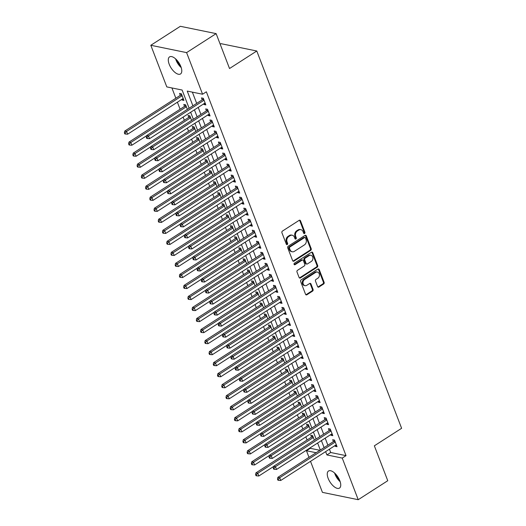 <?xml version="1.0" encoding="UTF-8"?>
<svg xmlns="http://www.w3.org/2000/svg" width="526" height="526" viewBox="0 0 526 526"><rect width="100%" height="100%" fill="white"/><g stroke="black" fill="none" stroke-linecap="round" stroke-linejoin="round"><path stroke-width="0.79" d="M304.567 233.491A0.874 0.704 101.6 0 0 304.929 232.314L300.51 220.815A1.243 1.006 101.6 0 0 299.169 220.335L282.442 231.085A1.243 1.006 101.6 0 0 281.929 232.762L286.348 244.261A0.874 0.704 101.6 0 0 287.643 243.426L287.078 241.934A3.984 3.222 101.6 0 1 288.721 236.562L290.109 235.668A3.984 3.222 101.6 0 1 292.239 235.227A3.984 3.222 101.6 0 1 294.415 237.219L294.987 238.705A0.874 0.704 101.6 0 0 296.283 237.87L295.717 236.384A3.984 3.222 101.6 0 1 297.361 231.006L298.755 230.112A3.984 3.222 101.6 0 1 300.879 229.671A3.984 3.222 101.6 0 1 303.055 231.664L303.627 233.15A0.874 0.704 101.6 0 0 304.567 233.491M303.765 233.386A0.874 0.704 101.6 0 0 304.192 232.17L299.781 220.67A1.243 1.006 101.6 0 0 299.452 220.21M286.479 244.491A0.874 0.704 101.6 0 0 286.913 243.275L286.341 241.789L287.078 241.934M295.119 238.935A0.874 0.704 101.6 0 0 295.553 237.719L294.987 236.233L295.717 236.384M328.158 478.358A10.145 4.681 57.3 0 1 328.52 471.02A10.145 4.681 57.3 0 1 339.842 480.751A10.145 4.681 57.3 0 1 339.487 488.089A10.145 4.681 57.3 0 1 328.158 478.358M169.194 64.231A10.145 4.681 57.3 0 1 169.55 56.893A10.145 4.681 57.3 0 1 180.878 66.624A10.145 4.681 57.3 0 1 180.523 73.962A10.145 4.681 57.3 0 1 169.194 64.231M317.579 286.552A1.243 1.006 101.6 0 0 318.927 287.038L323.615 284.02A1.243 1.006 101.6 0 0 324.128 282.344L319.229 269.575A1.243 1.006 101.6 0 0 317.882 269.088L301.161 279.839A1.243 1.006 101.6 0 0 300.648 281.515L305.547 294.284A1.243 1.006 101.6 0 0 306.895 294.77L312.562 291.128A1.243 1.006 101.6 0 0 313.075 289.451L310.978 283.981A1.243 1.006 101.6 0 0 309.63 283.501L306.822 285.302A3.327 2.696 101.6 0 1 305.041 285.671A3.327 2.696 101.6 0 1 302.996 282.968A3.327 2.696 101.6 0 1 304.6 279.516L315.607 272.442A3.327 2.696 101.6 0 1 317.388 272.074A3.327 2.696 101.6 0 1 319.433 274.776A3.327 2.696 101.6 0 1 317.829 278.228L315.995 279.411A1.243 1.006 101.6 0 0 315.482 281.088L317.579 286.552M329.421 449.184L330.696 452.505L346.029 455.647L206.363 91.8L202.576 94.233L187.243 91.09L192.897 105.831M346.029 455.647L342.242 458.08L358.219 499.7L322.438 492.369L310.524 461.335M189.123 108.257L182.127 90.045L166.795 86.902L150.817 45.282L180.346 26.3L216.133 33.631L229.527 68.525L256.787 51.002L401.614 428.295L374.354 445.818L387.754 480.718L358.219 499.7M216.133 33.631L186.599 52.613L202.576 94.233M310.695 250.363A1.243 1.006 101.6 0 0 311.208 248.686L306.31 235.918A1.243 1.006 101.6 0 0 304.962 235.431L288.241 246.181A1.243 1.006 101.6 0 0 287.729 247.858L292.627 260.626A1.243 1.006 101.6 0 0 293.975 261.113L310.695 250.363L309.965 250.212A1.243 1.006 101.6 0 0 310.478 248.535L305.58 235.766A1.243 1.006 101.6 0 0 305.244 235.306M312.766 252.743L317.671 265.512A1.243 1.006 101.6 0 1 317.158 267.195L300.431 277.945A1.243 1.006 101.6 0 1 299.09 277.458L296.993 271.995A1.243 1.006 101.6 0 1 297.506 270.311L304.284 265.952A1.243 1.006 101.6 0 0 304.797 264.276L303.41 260.646A1.243 1.006 101.6 0 0 302.062 260.166L295.001 264.703A0.874 0.704 101.6 0 1 294.422 263.184L311.425 252.256A1.243 1.006 101.6 0 1 312.766 252.743L312.036 252.592L316.941 265.367L317.671 265.512M256.787 51.002L221.005 43.671L220.19 44.197M330.722 434.607L330.985 435.291L332.813 435.666L330.269 429.052L328.448 428.677L329.184 430.61M322.254 412.555L322.523 413.245L324.345 413.614L321.807 406.999L319.979 406.624L320.722 408.557M313.792 390.502L314.055 391.193L315.883 391.568L313.345 384.947L311.517 384.578L312.26 386.505M305.33 368.45L305.593 369.14L307.414 369.515L304.876 362.901L303.048 362.526L303.791 364.452M296.861 346.397L297.124 347.088L298.952 347.462L296.414 340.848L294.586 340.473L295.329 342.4M288.399 324.351L288.662 325.035L290.49 325.41L287.946 318.795L286.124 318.421L286.861 320.354M279.931 302.299L280.2 302.989L282.021 303.357L279.484 296.743L277.656 296.368L278.399 298.301M271.469 280.246L271.732 280.937L273.559 281.311L271.022 274.69L269.194 274.322L269.937 276.249M263.007 258.194L263.27 258.884L265.091 259.259L262.553 252.644L260.725 252.27L261.468 254.196M254.538 236.141L254.801 236.831L256.629 237.206L254.091 230.592L252.263 230.217L253.006 232.144M246.076 214.095L246.339 214.779L248.167 215.154L245.622 208.539L243.801 208.165L244.537 210.098M237.607 192.043L237.87 192.733L239.698 193.101L237.16 186.487L235.332 186.112L236.075 188.045M229.145 169.99L229.408 170.68L231.236 171.055L228.698 164.434L226.87 164.066L227.613 165.992M220.683 147.938L220.946 148.628L222.768 149.003L220.23 142.388L218.402 142.013L219.145 143.94M212.215 125.885L212.478 126.575L214.306 126.95L211.768 120.336L209.94 119.961L210.683 121.887M203.753 103.839L204.016 104.523L205.844 104.898L203.299 98.283L201.478 97.908L202.214 99.841M192.365 92.142L196.685 103.392M198.217 107.389L200.919 114.418M202.451 118.416L205.147 125.444M206.685 129.442L209.381 136.471M210.919 140.468L213.615 147.497M215.147 151.495L217.849 158.523M219.381 162.521L222.077 169.55M223.616 173.547L226.311 180.576M227.843 184.573L230.546 191.602M232.078 195.6L234.774 202.628M236.312 206.626L239.008 213.648M240.54 217.646L243.242 224.674M244.774 228.672L247.47 235.701M249.008 239.698L251.704 246.727M253.243 250.724L255.938 257.753M257.47 261.751L260.173 268.779M261.705 272.777L264.4 279.806M265.939 283.803L268.635 290.832M270.167 294.83L272.869 301.858M274.401 305.856L277.097 312.885M278.635 316.882L281.331 323.904M282.863 327.902L285.565 334.93M287.097 338.928L289.793 345.957M291.332 349.954L294.027 356.983M295.566 360.981L298.262 368.009M299.794 372.007L302.496 379.036M304.028 383.033L306.724 390.062M308.262 394.059L310.958 401.088M312.49 405.086L315.192 412.114M316.724 416.112L319.42 423.141M320.959 427.138L323.654 434.16M325.186 438.158L327.889 445.187M207.98 114.865L208.25 115.549L210.071 115.924L207.533 109.309L205.705 108.935L206.448 110.868M216.449 136.911L216.712 137.602L218.54 137.976L215.995 131.362L214.174 130.987L214.91 132.914M224.911 158.964L225.174 159.654L227.002 160.029L224.464 153.414L222.636 153.04L223.379 154.966M233.38 181.016L233.643 181.707L235.464 182.081L232.926 175.46L231.105 175.092L231.841 177.019M241.842 203.069L242.105 203.753L243.932 204.127L241.395 197.513L239.567 197.138L240.31 199.071M250.304 225.121L250.573 225.805L252.395 226.18L249.857 219.566L248.029 219.191L248.772 221.124M258.772 247.167L259.035 247.858L260.863 248.233L258.319 241.618L256.497 241.243L257.234 243.17M267.234 269.22L267.497 269.91L269.325 270.285L266.787 263.671L264.959 263.296L265.702 265.222M275.703 291.272L275.966 291.963L277.787 292.331L275.249 285.717L273.428 285.342L274.164 287.275M284.165 313.325L284.428 314.009L286.256 314.384L283.718 307.769L281.89 307.394L282.633 309.327M292.627 335.378L292.897 336.061L294.718 336.436L292.18 329.822L290.352 329.447L291.095 331.38M301.096 357.424L301.359 358.114L303.186 358.489L300.642 351.874L298.821 351.5L299.557 353.426M309.558 379.476L309.821 380.167L311.648 380.541L309.11 373.927L307.283 373.552L308.026 375.479M318.026 401.529L318.289 402.219L320.11 402.587L317.572 395.973L315.751 395.598L316.488 397.531M326.488 423.581L326.751 424.265L328.579 424.64L326.041 418.025L324.213 417.651L324.956 419.584M334.95 445.634L335.22 446.318L337.041 446.692L334.503 440.078L332.675 439.703L333.418 441.636M150.817 45.282L186.599 52.613M308.992 457.337L306.461 450.749L316.152 452.735M310.077 447.876L310.248 448.316L306.461 450.749M171.917 87.954L175.855 98.217M177.393 102.215L180.089 109.237M183.107 117.107L184.324 120.263M187.341 128.134L188.551 131.29M191.576 139.16L192.786 142.316M195.803 150.186L197.02 153.342M200.038 161.206L201.254 164.368M204.272 172.232L205.482 175.395M208.5 183.258L209.716 186.421M212.734 194.285L213.95 197.447M216.968 205.311L218.178 208.467M221.203 216.337L222.413 219.493M225.43 227.363L226.647 230.519M229.665 238.39L230.875 241.546M233.899 249.416L235.109 252.572M238.127 260.436L239.343 263.598M242.361 271.462L243.577 274.625M246.595 282.488L247.805 285.651M250.823 293.515L252.039 296.677M255.057 304.541L256.274 307.703M259.292 315.567L260.501 318.723M263.526 326.593L264.736 329.749M267.754 337.62L268.97 340.776M271.988 348.646L273.198 351.802M276.222 359.672L277.432 362.828M280.45 370.692L281.666 373.854M284.684 381.718L285.901 384.881M288.919 392.744L290.128 395.907M293.146 403.771L294.363 406.933M297.381 414.797L298.597 417.96M301.615 425.823L302.825 428.979M305.849 436.85L307.059 440.006M325.633 451.617L326.909 454.937L342.242 458.08M194.436 109.829L197.132 116.857M198.664 120.855L201.366 127.877M202.898 131.875L205.594 138.903M207.132 142.901L209.828 149.93M211.36 153.927L214.062 160.956M215.594 164.954L218.29 171.982M219.829 175.98L222.524 183.009M224.063 187.006L226.759 194.035M228.291 198.032L230.993 205.061M232.525 209.059L235.221 216.087M236.759 220.085L239.455 227.114M240.987 231.111L243.689 238.133M245.221 242.131L247.917 249.16M249.455 253.157L252.151 260.186M253.683 264.183L256.386 271.212M257.918 275.21L260.613 282.238M262.152 286.236L264.848 293.265M266.386 297.262L269.082 304.291M270.614 308.289L273.316 315.317M274.848 319.315L277.544 326.344M279.082 330.341L281.778 337.363M283.31 341.361L286.012 348.39M287.544 352.387L290.24 359.416M291.779 363.413L294.475 370.442M296.006 374.44L298.709 381.468M300.241 385.466L302.937 392.495M304.475 396.492L307.171 403.521M308.709 407.518L311.405 414.547M312.937 418.545L315.639 425.573M317.171 429.571L319.867 436.6M321.406 440.597L324.101 447.619M320.321 450.052L317.625 443.023M316.093 439.026L313.391 431.997M311.859 428L309.163 420.971M307.625 416.973L304.929 409.945M303.397 405.947L300.694 398.918M299.162 394.921L296.467 387.892M294.928 383.895L292.232 376.872M290.7 372.875L287.998 365.846M286.466 361.849L283.764 354.82M282.232 350.822L279.536 343.794M277.998 339.796L275.302 332.767M273.77 328.77L271.068 321.741M269.536 317.743L266.84 310.715M265.301 306.717L262.605 299.688M261.074 295.691L258.371 288.662M256.839 284.665L254.143 277.636M252.605 273.638L249.909 266.616M248.371 262.619L245.675 255.59M244.143 251.592L241.441 244.564M239.909 240.566L237.213 233.537M235.674 229.54L232.979 222.511M231.447 218.514L228.744 211.485M227.212 207.487L224.517 200.459M222.978 196.461L220.282 189.432M218.75 185.435L216.048 178.406M214.516 174.408L211.82 167.38M210.282 163.382L207.586 156.36M206.047 152.362L203.352 145.334M201.82 141.336L199.117 134.308M197.585 130.31L194.89 123.281M193.351 119.284L190.655 112.255M310.248 448.316L319.933 450.302M314.344 440.15L312.595 435.587L310.774 435.219L311.51 437.145M310.116 429.124L308.361 424.567L306.54 424.193L307.276 426.119M305.882 418.098L304.133 413.541L302.305 413.166L303.048 415.093M301.648 407.071L299.899 402.515L298.071 402.14L298.814 404.067M297.414 396.045L295.665 391.489L293.843 391.114L294.58 393.04M293.186 385.019L291.437 380.462L289.609 380.088L290.352 382.021M288.952 373.993L287.203 369.436L285.375 369.061L286.118 370.994M284.717 362.966L282.968 358.41L281.147 358.035L281.883 359.968M280.49 351.94L278.741 347.384L276.913 347.009L277.656 348.942M276.255 340.914L274.506 336.357L272.678 335.989L273.421 337.916M272.021 329.894L270.272 325.331L268.451 324.963L269.187 326.889M267.793 318.868L266.038 314.311L264.216 313.937L264.953 315.863M263.559 307.841L261.81 303.285L259.982 302.91L260.725 304.837M259.325 296.815L257.576 292.259L255.748 291.884L256.491 293.81M255.09 285.789L253.341 281.232L251.52 280.858L252.256 282.784M250.863 274.763L249.114 270.206L247.286 269.831L248.029 271.764M246.628 263.736L244.879 259.18L243.051 258.805L243.794 260.738M242.394 252.71L240.645 248.154L238.824 247.779L239.56 249.712M238.166 241.684L236.417 237.127L234.589 236.753L235.332 238.686M233.932 230.664L232.183 226.101L230.355 225.733L231.098 227.659M229.698 219.638L227.949 215.081L226.127 214.707L226.864 216.633M225.47 208.612L223.714 204.055L221.893 203.68L222.63 205.607M221.236 197.585L219.487 193.029L217.659 192.654L218.402 194.581M217.001 186.559L215.252 182.003L213.424 181.628L214.167 183.554M212.767 175.533L211.018 170.976L209.197 170.602L209.933 172.535M208.539 164.506L206.79 159.95L204.962 159.575L205.705 161.508M204.305 153.48L202.556 148.924L200.728 148.549L201.471 150.482M200.071 142.454L198.322 137.897L196.5 137.523L197.237 139.456M195.843 131.428L194.094 126.871L192.266 126.496L193.009 128.429M191.609 120.408L189.86 115.845L188.032 115.477L188.775 117.403M187.374 109.382L185.625 104.825L183.798 104.45L184.541 106.377M181.845 99.348L182.108 100.039L183.936 100.413L181.391 93.799L179.57 93.424L180.306 95.351M330.696 452.505L326.909 454.937M182.108 100.039L183.456 99.171M204.016 104.523L205.364 103.655M208.25 115.549L209.598 114.681M212.478 126.575L213.826 125.707M216.712 137.602L218.06 136.734M220.946 148.628L222.294 147.76M225.174 159.654L226.528 158.786M229.408 170.68L230.756 169.813M233.643 181.707L234.99 180.839M237.87 192.733L239.225 191.865M242.105 203.753L243.453 202.891M246.339 214.779L247.687 213.911M250.573 225.805L251.921 224.937M254.801 236.831L256.149 235.964M259.035 247.858L260.383 246.99M263.27 258.884L264.617 258.016M267.497 269.91L268.852 269.042M271.732 280.937L273.079 280.069M275.966 291.963L277.314 291.095M280.2 302.989L281.548 302.121M284.428 314.009L285.776 313.148M288.662 325.035L290.01 324.167M292.897 336.061L294.244 335.193M297.124 347.088L298.479 346.22M301.359 358.114L302.706 357.246M305.593 369.14L306.941 368.272M309.821 380.167L311.175 379.299M314.055 391.193L315.403 390.325M318.289 402.219L319.637 401.351M322.523 413.245L323.871 412.377M326.751 424.265L328.099 423.397M330.985 435.291L332.333 434.423M335.22 446.318L336.568 445.45M300.879 229.671L300.149 229.527A3.984 3.222 101.6 0 0 298.018 229.961L298.755 230.112M294.987 236.233A3.984 3.222 101.6 0 1 296.631 230.861L298.018 229.961M292.239 235.227L291.509 235.076A3.984 3.222 101.6 0 0 289.379 235.516L290.109 235.668M286.341 241.789A3.984 3.222 101.6 0 1 287.985 236.411L289.379 235.516M292.962 261.093A1.243 1.006 101.6 0 0 293.245 260.962L309.965 250.212M305.461 237.943A0.874 0.704 101.6 0 0 304.521 237.601L289.846 247.036A0.874 0.704 101.6 0 0 289.484 248.213L290.089 249.784A3.984 3.222 101.6 0 0 292.259 251.776A3.984 3.222 101.6 0 0 294.389 251.336L304.423 244.886A3.984 3.222 101.6 0 0 306.066 239.508L305.461 237.943M304.988 237.509L304.258 237.357A0.874 0.704 101.6 0 0 303.791 237.45L304.521 237.601M292.259 251.776L291.529 251.625A3.984 3.222 101.6 0 1 289.359 249.633L288.754 248.062A0.874 0.704 101.6 0 1 289.116 246.891L303.791 237.45M299.419 277.919A1.243 1.006 101.6 0 0 299.702 277.794L316.428 267.044A1.243 1.006 101.6 0 0 316.941 265.367M302.726 260.028L301.996 259.877A1.243 1.006 101.6 0 0 301.332 260.015L294.271 264.552L295.001 264.703M311.326 261.429A3.327 2.696 101.6 0 0 312.924 257.977A3.327 2.696 101.6 0 0 310.879 255.274A3.327 2.696 101.6 0 0 309.104 255.643L305.225 258.135A1.243 1.006 101.6 0 0 304.712 259.811L306.099 263.441A1.243 1.006 101.6 0 0 307.447 263.92L311.326 261.429M310.879 255.274L310.149 255.123A3.327 2.696 101.6 0 0 308.368 255.491L309.104 255.643M306.783 264.059L306.047 263.914A1.243 1.006 101.6 0 1 305.369 263.289L303.975 259.66A1.243 1.006 101.6 0 1 304.495 257.983L308.368 255.491M312.036 252.592A1.243 1.006 101.6 0 0 311.708 252.132M317.388 272.074L316.659 271.922A3.327 2.696 101.6 0 0 314.877 272.29L315.607 272.442M305.041 285.671L304.311 285.526A3.327 2.696 101.6 0 1 302.266 282.824A3.327 2.696 101.6 0 1 303.87 279.365L314.877 272.29M305.882 294.751A1.243 1.006 101.6 0 0 306.165 294.619L311.833 290.977A1.243 1.006 101.6 0 0 312.345 289.3L310.248 283.836A1.243 1.006 101.6 0 0 309.913 283.376M317.914 287.012A1.243 1.006 101.6 0 0 318.191 286.887L322.885 283.876A1.243 1.006 101.6 0 0 323.398 282.192L318.5 269.424A1.243 1.006 101.6 0 0 318.164 268.964M181.529 94.154L181.089 94.752A1.269 1.026 -78.4 0 1 180.766 95.061L124.754 131.066L126.575 131.441L127.634 134.196L183.193 98.48M182.134 95.725L126.575 131.441L125.116 132.946L124.386 132.795L124.807 133.9L125.536 134.051L125.116 132.946M127.634 134.196L125.536 134.051M124.386 132.795L124.754 131.066M203.884 99.795L202.668 99.546L146.655 135.557L148.483 135.925L204.042 100.216M147.024 137.431L146.294 137.286L146.715 138.384L147.444 138.535L147.024 137.431L148.483 135.925L149.542 138.686L205.101 102.971M202.668 99.546A1.269 1.026 101.6 0 0 202.997 99.243L203.437 98.638M146.655 135.557L146.294 137.286M147.444 138.535L149.542 138.686M185.763 105.174L185.316 105.779A1.269 1.026 -78.4 0 1 184.994 106.088L128.982 142.092L130.81 142.467L131.868 145.222L146.616 135.741M186.368 106.752L130.81 142.467L129.35 143.973L128.62 143.822L129.041 144.926L129.771 145.077L129.35 143.973M131.868 145.222L129.771 145.077M128.62 143.822L128.982 142.092M189.998 116.2L189.551 116.805A1.269 1.026 -78.4 0 1 189.228 117.114L133.216 153.119L135.044 153.493L136.102 156.248L150.85 146.767M190.603 117.778L135.044 153.493L133.578 154.999L132.848 154.848L133.275 155.952L134.005 156.097L133.578 154.999M136.102 156.248L134.005 156.097M132.848 154.848L133.216 153.119M208.112 110.822L206.902 110.572L150.89 146.576L152.718 146.951L208.276 111.236M151.258 148.457L150.528 148.312L150.949 149.41L151.679 149.562L151.258 148.457L152.718 146.951L153.776 149.713L209.335 113.997M206.902 110.572A1.269 1.026 101.6 0 0 207.224 110.263L207.671 109.664M150.89 146.576L150.528 148.312M151.679 149.562L153.776 149.713M212.346 121.848L211.136 121.598L155.124 157.603L156.945 157.978L212.504 122.262M155.486 159.483L154.756 159.332L155.183 160.437L155.913 160.588L155.486 159.483L156.945 157.978L158.004 160.732L213.563 125.024M211.136 121.598A1.269 1.026 101.6 0 0 211.459 121.289L211.899 120.691M155.124 157.603L154.756 159.332M155.913 160.588L158.004 160.732M180.74 66.283A8.561 3.952 57.3 0 1 176.631 59.885M175.618 58.899A9.83 4.537 -122.7 0 0 181.22 67.611M339.711 480.402A8.561 3.952 57.3 0 1 335.595 474.005M334.589 473.019A9.83 4.537 -122.7 0 0 340.19 481.737M194.225 127.226L193.785 127.831A1.269 1.026 -78.4 0 1 193.463 128.14L137.45 164.145L139.272 164.52L140.33 167.275L155.085 157.793M194.83 128.804L139.272 164.52L137.812 166.025L137.082 165.874L137.503 166.979L138.233 167.123L137.812 166.025M140.33 167.275L138.233 167.123M137.082 165.874L137.45 164.145M198.46 138.253L198.013 138.857A1.269 1.026 -78.4 0 1 197.691 139.16L141.678 175.171L143.506 175.546L144.565 178.301L159.319 168.82M199.065 139.831L143.506 175.546L142.046 177.052L141.316 176.9L141.737 178.005L142.467 178.15L142.046 177.052M144.565 178.301L142.467 178.15M141.316 176.9L141.678 175.171M216.58 132.874L215.371 132.624L159.352 168.629L161.18 169.004L216.738 133.288M159.72 170.509L158.99 170.358L159.411 171.463L160.141 171.614L159.72 170.509L161.18 169.004L162.238 171.759L217.797 136.043M215.371 132.624A1.269 1.026 101.6 0 0 215.693 132.315L216.133 131.717M159.352 168.629L158.99 170.358M160.141 171.614L162.238 171.759M220.808 143.9L219.598 143.651L163.586 179.655L165.414 180.03L220.973 144.315M163.954 181.536L163.224 181.385L163.645 182.489L164.375 182.64L163.954 181.536L165.414 180.03L166.472 182.785L222.031 147.07M219.598 143.651A1.269 1.026 101.6 0 0 219.921 143.342L220.368 142.743M163.586 179.655L163.224 181.385M164.375 182.64L166.472 182.785M202.694 149.279L202.247 149.884A1.269 1.026 -78.4 0 1 201.925 150.186L145.912 186.197L147.74 186.566L148.799 189.327L163.547 179.839M203.299 150.857L147.74 186.566L146.281 188.071L145.544 187.927L145.972 189.025L146.701 189.176L146.281 188.071M148.799 189.327L146.701 189.176M145.544 187.927L145.912 186.197M225.043 154.92L223.833 154.677L167.82 190.682L169.648 191.056L225.2 155.341M168.182 192.562L167.452 192.411L167.879 193.515L168.609 193.667L168.182 192.562L169.648 191.056L170.7 193.811L226.259 158.096M223.833 154.677A1.269 1.026 101.6 0 0 224.155 154.368L224.602 153.77M167.82 190.682L167.452 192.411M168.609 193.667L170.7 193.811M206.922 160.305L206.481 160.91A1.269 1.026 -78.4 0 1 206.159 161.212L150.147 197.217L151.968 197.592L153.027 200.353L167.781 190.866M207.527 161.876L151.968 197.592L150.508 199.098L149.779 198.953L150.206 200.051L150.936 200.202L150.508 199.098M153.027 200.353L150.936 200.202M149.779 198.953L150.147 197.217M229.277 165.946L228.067 165.703L172.055 201.708L173.876 202.083L229.435 166.367M172.416 203.588L171.686 203.437L172.107 204.542L172.837 204.693L172.416 203.588L173.876 202.083L174.934 204.838L230.493 169.122M228.067 165.703A1.269 1.026 101.6 0 0 228.389 165.394L228.83 164.789M172.055 201.708L171.686 203.437M172.837 204.693L174.934 204.838M211.156 171.331L210.716 171.93A1.269 1.026 -78.4 0 1 210.387 172.239L154.374 208.243L156.202 208.618L157.261 211.373L172.015 201.892M211.761 172.903L156.202 208.618L154.743 210.124L154.013 209.979L154.434 211.077L155.163 211.228L154.743 210.124M157.261 211.373L155.163 211.228M154.013 209.979L154.374 208.243M233.505 176.973L232.295 176.729L176.282 212.734L178.11 213.109L233.669 177.393M176.651 214.615L175.921 214.463L176.341 215.568L177.071 215.713L176.651 214.615L178.11 213.109L179.169 215.864L234.727 180.148M232.295 176.729A1.269 1.026 101.6 0 0 232.617 176.42L233.064 175.815M176.282 212.734L175.921 214.463M177.071 215.713L179.169 215.864M215.39 182.358L214.943 182.956A1.269 1.026 -78.4 0 1 214.621 183.265L158.609 219.27L160.437 219.644L161.495 222.399L176.243 212.918M215.995 183.929L160.437 219.644L158.977 221.15L158.247 220.999L158.668 222.103L159.398 222.255L158.977 221.15M161.495 222.399L159.398 222.255M158.247 220.999L158.609 219.27M237.739 187.999L236.529 187.749L180.517 223.76L182.344 224.135L237.903 188.42M180.885 225.641L180.148 225.49L180.576 226.594L181.306 226.739L180.885 225.641L182.344 224.135L183.403 226.89L238.962 191.175M236.529 187.749A1.269 1.026 101.6 0 0 236.851 187.447L237.298 186.842M180.517 223.76L180.148 225.49M181.306 226.739L183.403 226.89M219.618 193.384L219.178 193.982A1.269 1.026 -78.4 0 1 218.855 194.291L162.843 230.296L164.664 230.671L165.723 233.426L180.477 223.945M220.223 194.955L164.664 230.671L163.205 232.176L162.475 232.025L162.902 233.13L163.632 233.281L163.205 232.176M165.723 233.426L163.632 233.281M162.475 232.025L162.843 230.296M241.973 199.025L240.763 198.775L184.751 234.787L186.572 235.161L242.131 199.446M185.113 236.667L184.383 236.516L184.81 237.614L185.54 237.765L185.113 236.667L186.572 235.161L187.631 237.916L243.19 202.201M240.763 198.775A1.269 1.026 101.6 0 0 241.086 198.473L241.526 197.868M184.751 234.787L184.383 236.516M185.54 237.765L187.631 237.916M223.852 204.41L223.412 205.008A1.269 1.026 -78.4 0 1 223.09 205.318L167.077 241.322L168.899 241.697L169.957 244.452L184.711 234.971M224.457 205.982L168.899 241.697L167.439 243.203L166.709 243.051L167.13 244.156L167.86 244.307L167.439 243.203M169.957 244.452L167.86 244.307M166.709 243.051L167.077 241.322M246.207 210.052L244.991 209.802L188.979 245.813L190.806 246.181L246.365 210.472M189.347 247.687L188.617 247.542L189.038 248.64L189.768 248.791L189.347 247.687L190.806 246.181L191.865 248.943L247.424 213.227M244.991 209.802A1.269 1.026 101.6 0 0 245.32 209.499L245.76 208.894M188.979 245.813L188.617 247.542M189.768 248.791L191.865 248.943M228.087 215.43L227.64 216.035A1.269 1.026 -78.4 0 1 227.317 216.344L171.305 252.349L173.133 252.723L174.191 255.478L188.939 245.997M228.692 217.008L173.133 252.723L171.673 254.229L170.943 254.078L171.364 255.182L172.094 255.334L171.673 254.229M174.191 255.478L172.094 255.334M170.943 254.078L171.305 252.349M250.435 221.078L249.225 220.828L193.213 256.833L195.041 257.207L250.6 221.492M193.581 258.713L192.851 258.568L193.272 259.666L194.002 259.818L193.581 258.713L195.041 257.207L196.099 259.969L251.658 224.254M249.225 220.828A1.269 1.026 101.6 0 0 249.548 220.519L249.995 219.921M193.213 256.833L192.851 258.568M194.002 259.818L196.099 259.969M232.321 226.456L231.874 227.061A1.269 1.026 -78.4 0 1 231.552 227.37L175.539 263.375L177.367 263.75L178.426 266.504L193.173 257.023M232.926 228.034L177.367 263.75L175.901 265.255L175.171 265.104L175.599 266.209L176.328 266.353L175.901 265.255M178.426 266.504L176.328 266.353M175.171 265.104L175.539 263.375M254.669 232.104L253.46 231.854L197.447 267.859L199.269 268.234L254.827 232.518M197.809 269.739L197.079 269.588L197.506 270.693L198.236 270.844L197.809 269.739L199.269 268.234L200.327 270.989L255.886 235.28M253.46 231.854A1.269 1.026 101.6 0 0 253.782 231.545L254.222 230.947M197.447 267.859L197.079 269.588M198.236 270.844L200.327 270.989M236.549 237.482L236.108 238.087A1.269 1.026 -78.4 0 1 235.786 238.39L179.774 274.401L181.595 274.776L182.654 277.531L197.408 268.05M237.154 239.06L181.595 274.776L180.135 276.281L179.405 276.13L179.826 277.235L180.556 277.38L180.135 276.281M182.654 277.531L180.556 277.38M179.405 276.13L179.774 274.401M258.904 243.13L257.694 242.88L201.682 278.885L203.503 279.26L259.062 243.545M202.043 280.766L201.313 280.614L201.734 281.719L202.464 281.87L202.043 280.766L203.503 279.26L204.561 282.015L260.12 246.299M257.694 242.88A1.269 1.026 101.6 0 0 258.016 242.571L258.457 241.973M201.682 278.885L201.313 280.614M202.464 281.87L204.561 282.015M240.783 248.509L240.336 249.114A1.269 1.026 -78.4 0 1 240.014 249.416L184.001 285.427L185.829 285.802L186.888 288.557L201.642 279.076M241.388 250.087L185.829 285.802L184.37 287.308L183.64 287.157L184.061 288.255L184.79 288.406L184.37 287.308M186.888 288.557L184.79 288.406M183.64 287.157L184.001 285.427M263.131 254.157L261.922 253.907L205.909 289.911L207.737 290.286L263.296 254.571M206.277 291.792L205.548 291.641L205.968 292.745L206.698 292.897L206.277 291.792L207.737 290.286L208.796 293.041L264.354 257.326M261.922 253.907A1.269 1.026 101.6 0 0 262.244 253.598L262.691 252.999M205.909 289.911L205.548 291.641M206.698 292.897L208.796 293.041M245.017 259.535L244.57 260.14A1.269 1.026 -78.4 0 1 244.248 260.442L188.236 296.454L190.064 296.822L191.122 299.583L205.87 290.096M245.622 261.113L190.064 296.822L188.604 298.327L187.867 298.183L188.295 299.281L189.025 299.432L188.604 298.327M191.122 299.583L189.025 299.432M187.867 298.183L188.236 296.454M267.366 265.176L266.156 264.933L210.144 300.938L211.971 301.313L267.524 265.597M210.505 302.818L209.775 302.667L210.203 303.772L210.933 303.923L210.505 302.818L211.971 301.313L213.023 304.067L268.582 268.352M266.156 264.933A1.269 1.026 101.6 0 0 266.478 264.624L266.925 264.026M210.144 300.938L209.775 302.667M210.933 303.923L213.023 304.067M249.245 270.561L248.805 271.166A1.269 1.026 -78.4 0 1 248.482 271.469L192.47 307.473L194.291 307.848L195.35 310.61L210.104 301.122M249.85 272.133L194.291 307.848L192.832 309.354L192.102 309.209L192.529 310.307L193.259 310.458L192.832 309.354M195.35 310.61L193.259 310.458M192.102 309.209L192.47 307.473M271.6 276.203L270.39 275.959L214.378 311.964L216.199 312.339L271.758 276.623M214.739 313.844L214.01 313.693L214.43 314.798L215.16 314.942L214.739 313.844L216.199 312.339L217.258 315.094L272.816 279.378M270.39 275.959A1.269 1.026 101.6 0 0 270.712 275.65L271.153 275.045M214.378 311.964L214.01 313.693M215.16 314.942L217.258 315.094M253.479 281.588L253.039 282.186A1.269 1.026 -78.4 0 1 252.71 282.495L196.698 318.5L198.526 318.874L199.584 321.629L214.338 312.148M254.084 283.159L198.526 318.874L197.066 320.38L196.336 320.229L196.757 321.333L197.487 321.485L197.066 320.38M199.584 321.629L197.487 321.485M196.336 320.229L196.698 318.5M275.828 287.229L274.618 286.986L218.606 322.99L220.433 323.365L275.992 287.65M218.974 324.871L218.244 324.72L218.665 325.824L219.395 325.969L218.974 324.871L220.433 323.365L221.492 326.12L277.051 290.405M274.618 286.986A1.269 1.026 101.6 0 0 274.94 286.677L275.387 286.072M218.606 322.99L218.244 324.72M219.395 325.969L221.492 326.12M257.714 292.614L257.267 293.212A1.269 1.026 -78.4 0 1 256.944 293.521L200.932 329.526L202.76 329.901L203.818 332.656L218.566 323.174M258.319 294.185L202.76 329.901L201.3 331.406L200.57 331.255L200.991 332.36L201.721 332.511L201.3 331.406M203.818 332.656L201.721 332.511M200.57 331.255L200.932 329.526M280.062 298.255L278.852 298.005L222.84 334.017L224.668 334.391L280.226 298.676M223.208 335.897L222.472 335.746L222.899 336.85L223.629 336.995L223.208 335.897L224.668 334.391L225.726 337.146L281.285 301.431M278.852 298.005A1.269 1.026 101.6 0 0 279.175 297.703L279.622 297.098M222.84 334.017L222.472 335.746M223.629 336.995L225.726 337.146M261.941 303.64L261.501 304.238A1.269 1.026 -78.4 0 1 261.179 304.547L205.166 340.552L206.988 340.927L208.046 343.682L222.8 334.201M262.546 305.212L206.988 340.927L205.528 342.433L204.798 342.281L205.225 343.386L205.955 343.537L205.528 342.433M208.046 343.682L205.955 343.537M204.798 342.281L205.166 340.552M284.296 309.281L283.087 309.032L227.074 345.043L228.895 345.411L284.454 309.702M227.436 346.917L226.706 346.772L227.133 347.87L227.863 348.021L227.436 346.917L228.895 345.411L229.954 348.173L285.513 312.457M283.087 309.032A1.269 1.026 101.6 0 0 283.409 308.729L283.849 308.124M227.074 345.043L226.706 346.772M227.863 348.021L229.954 348.173M266.176 314.666L265.735 315.265A1.269 1.026 -78.4 0 1 265.413 315.574L209.401 351.578L211.222 351.953L212.28 354.708L227.035 345.227M266.781 316.238L211.222 351.953L209.762 353.459L209.032 353.308L209.453 354.412L210.183 354.563L209.762 353.459M212.28 354.708L210.183 354.563M209.032 353.308L209.401 351.578M288.531 320.308L287.314 320.058L231.302 356.069L233.13 356.437L288.689 320.728M231.67 357.943L230.94 357.798L231.361 358.896L232.091 359.048L231.67 357.943L233.13 356.437L234.188 359.199L289.747 323.483M287.314 320.058A1.269 1.026 101.6 0 0 287.643 319.755L288.084 319.15M231.302 356.069L230.94 357.798M232.091 359.048L234.188 359.199M270.41 325.686L269.963 326.291A1.269 1.026 -78.4 0 1 269.641 326.6L213.628 362.605L215.456 362.979L216.515 365.734L231.262 356.253M271.015 327.264L215.456 362.979L213.997 364.485L213.267 364.334L213.688 365.438L214.417 365.59L213.997 364.485M216.515 365.734L214.417 365.59M213.267 364.334L213.628 362.605M292.758 331.334L291.549 331.084L235.536 367.089L237.364 367.464L292.923 331.748M235.904 368.969L235.175 368.825L235.595 369.923L236.325 370.074L235.904 368.969L237.364 367.464L238.423 370.225L293.981 334.51M291.549 331.084A1.269 1.026 101.6 0 0 291.871 330.775L292.318 330.177M235.536 367.089L235.175 368.825M236.325 370.074L238.423 370.225M274.644 336.712L274.197 337.317A1.269 1.026 -78.4 0 1 273.875 337.626L217.863 373.631L219.69 374.006L220.749 376.761L235.497 367.279M275.249 338.29L219.69 374.006L218.224 375.511L217.494 375.36L217.922 376.465L218.652 376.609L218.224 375.511M220.749 376.761L218.652 376.609M217.494 375.36L217.863 373.631M296.993 342.36L295.783 342.11L239.771 378.115L241.592 378.49L297.151 342.774M240.132 379.996L239.402 379.844L239.83 380.949L240.56 381.1L240.132 379.996L241.592 378.49L242.65 381.245L298.209 345.536M295.783 342.11A1.269 1.026 101.6 0 0 296.105 341.801L296.546 341.203M239.771 378.115L239.402 379.844M240.56 381.1L242.65 381.245M278.872 347.739L278.432 348.343A1.269 1.026 -78.4 0 1 278.109 348.646L222.097 384.657L223.918 385.032L224.977 387.787L239.731 378.306M279.477 349.317L223.918 385.032L222.459 386.538L221.729 386.386L222.15 387.491L222.886 387.636L222.459 386.538M224.977 387.787L222.886 387.636M221.729 386.386L222.097 384.657M301.227 353.387L300.017 353.137L244.005 389.141L245.826 389.516L301.385 353.801M244.366 391.022L243.637 390.871L244.057 391.975L244.787 392.126L244.366 391.022L245.826 389.516L246.885 392.271L302.443 356.556M300.017 353.137A1.269 1.026 101.6 0 0 300.339 352.828L300.78 352.229M244.005 389.141L243.637 390.871M244.787 392.126L246.885 392.271M283.106 358.765L282.659 359.37A1.269 1.026 -78.4 0 1 282.337 359.672L226.325 395.683L228.153 396.058L229.211 398.813L243.965 389.325M283.711 360.343L228.153 396.058L226.693 397.564L225.963 397.413L226.384 398.511L227.114 398.662L226.693 397.564M229.211 398.813L227.114 398.662M225.963 397.413L226.325 395.683M305.455 364.413L304.245 364.163L248.233 400.168L250.06 400.542L305.619 364.827M248.601 402.048L247.871 401.897L248.292 403.001L249.022 403.153L248.601 402.048L250.06 400.542L251.119 403.297L306.678 367.582M304.245 364.163A1.269 1.026 101.6 0 0 304.567 363.854L305.014 363.256M248.233 400.168L247.871 401.897M249.022 403.153L251.119 403.297M287.341 369.791L286.894 370.396A1.269 1.026 -78.4 0 1 286.571 370.698L230.559 406.71L232.387 407.078L233.445 409.839L248.193 400.352M287.946 371.369L232.387 407.078L230.927 408.584L230.191 408.439L230.618 409.537L231.348 409.688L230.927 408.584M233.445 409.839L231.348 409.688M230.191 408.439L230.559 406.71M309.689 375.433L308.479 375.189L252.467 411.194L254.295 411.569L309.847 375.853M252.828 413.074L252.099 412.923L252.526 414.028L253.256 414.179L252.828 413.074L254.295 411.569L255.347 414.324L310.905 378.608M308.479 375.189A1.269 1.026 101.6 0 0 308.801 374.88L309.249 374.275M252.467 411.194L252.099 412.923M253.256 414.179L255.347 414.324M291.568 380.817L291.128 381.416A1.269 1.026 -78.4 0 1 290.806 381.725L234.793 417.729L236.615 418.104L237.673 420.866L252.427 411.378M292.173 382.389L236.615 418.104L235.155 419.61L234.425 419.465L234.852 420.563L235.582 420.715L235.155 419.61M237.673 420.866L235.582 420.715M234.425 419.465L234.793 417.729M313.923 386.459L312.714 386.215L256.701 422.22L258.522 422.595L314.081 386.88M257.063 424.101L256.333 423.949L256.754 425.054L257.484 425.199L257.063 424.101L258.522 422.595L259.581 425.35L315.14 389.635M312.714 386.215A1.269 1.026 101.6 0 0 313.036 385.906L313.476 385.302M256.701 422.22L256.333 423.949M257.484 425.199L259.581 425.35M295.803 391.844L295.362 392.442A1.269 1.026 -78.4 0 1 295.033 392.751L239.021 428.756L240.849 429.131L241.907 431.885L256.662 422.404M296.408 393.415L240.849 429.131L239.389 430.636L238.659 430.485L239.08 431.59L239.81 431.741L239.389 430.636M241.907 431.885L239.81 431.741M238.659 430.485L239.021 428.756M318.151 397.485L316.941 397.242L260.929 433.246L262.757 433.621L318.315 397.906M261.297 435.127L260.567 434.976L260.988 436.08L261.718 436.225L261.297 435.127L262.757 433.621L263.815 436.376L319.374 400.661M316.941 397.242A1.269 1.026 101.6 0 0 317.263 396.933L317.711 396.328M260.929 433.246L260.567 434.976M261.718 436.225L263.815 436.376M300.037 402.87L299.59 403.468A1.269 1.026 -78.4 0 1 299.268 403.777L243.255 439.782L245.083 440.157L246.142 442.912L260.889 433.431M300.642 404.441L245.083 440.157L243.623 441.662L242.894 441.511L243.314 442.616L244.044 442.767L243.623 441.662M246.142 442.912L244.044 442.767M242.894 441.511L243.255 439.782M322.385 408.511L321.176 408.261L265.163 444.273L266.991 444.648L322.55 408.932M265.531 446.153L264.795 446.002L265.222 447.107L265.952 447.251L265.531 446.153L266.991 444.648L268.05 447.402L323.608 411.687M321.176 408.261A1.269 1.026 101.6 0 0 321.498 407.959L321.945 407.354M265.163 444.273L264.795 446.002M265.952 447.251L268.05 447.402M304.265 413.896L303.824 414.495A1.269 1.026 -78.4 0 1 303.502 414.804L247.49 450.808L249.311 451.183L250.369 453.938L265.124 444.457M304.87 415.468L249.311 451.183L247.851 452.689L247.121 452.538L247.549 453.642L248.279 453.793L247.851 452.689M250.369 453.938L248.279 453.793M247.121 452.538L247.49 450.808M326.62 419.538L325.41 419.288L269.397 455.299L271.219 455.667L326.777 419.958M269.759 457.173L269.029 457.028L269.457 458.126L270.186 458.277L269.759 457.173L271.219 455.667L272.277 458.429L327.836 422.713M325.41 419.288A1.269 1.026 101.6 0 0 325.732 418.985L326.173 418.38M269.397 455.299L269.029 457.028M270.186 458.277L272.277 458.429M308.499 424.923L308.058 425.521A1.269 1.026 -78.4 0 1 307.736 425.83L251.724 461.835L253.545 462.209L254.604 464.964L269.358 455.483M309.104 426.494L253.545 462.209L252.085 463.715L251.356 463.564L251.776 464.668L252.506 464.82L252.085 463.715M254.604 464.964L252.506 464.82M251.356 463.564L251.724 461.835M330.854 430.564L329.638 430.314L273.625 466.319L275.453 466.693L331.012 430.978M273.993 468.199L273.264 468.055L273.684 469.153L274.414 469.304L273.993 468.199L275.453 466.693L276.512 469.455L332.07 433.74M329.638 430.314A1.269 1.026 101.6 0 0 329.966 430.012L330.407 429.407M273.625 466.319L273.264 468.055M274.414 469.304L276.512 469.455M312.733 435.942L312.286 436.547A1.269 1.026 -78.4 0 1 311.964 436.856L255.952 472.861L257.779 473.236L258.838 475.991L273.586 466.509M313.338 437.52L257.779 473.236L256.32 474.741L255.59 474.59L256.011 475.695L256.741 475.846L256.32 474.741M258.838 475.991L256.741 475.846M255.59 474.59L255.952 472.861M335.082 441.59L333.872 441.34L277.86 477.345L279.687 477.72L335.246 442.004M278.228 479.225L277.498 479.081L277.919 480.179L278.649 480.33L278.228 479.225L279.687 477.72L280.746 480.475L336.305 444.766M333.872 441.34A1.269 1.026 101.6 0 0 334.194 441.031L334.641 440.433M277.86 477.345L277.498 479.081M278.649 480.33L280.746 480.475M304.192 232.17L304.929 232.314M286.913 243.275L287.643 243.426M295.553 237.719L296.283 237.87M296.631 230.861L297.361 231.006M287.985 236.411L288.721 236.562M299.781 220.67L300.51 220.815M293.245 260.962L293.975 261.113M305.58 235.766L306.31 235.918M310.478 248.535L311.208 248.686M289.116 246.891L289.846 247.036M288.754 248.062L289.484 248.213M289.359 249.633L290.089 249.784M316.428 267.044L317.158 267.195M299.702 277.794L300.431 277.945M301.332 260.015L302.062 260.166M304.495 257.983L305.225 258.135M303.975 259.66L304.712 259.811M305.369 263.289L306.099 263.441M303.87 279.365L304.6 279.516M310.248 283.836L310.978 283.981M312.345 289.3L313.075 289.451M311.833 290.977L312.562 291.128M306.165 294.619L306.895 294.77M318.5 269.424L319.229 269.575M323.398 282.192L324.128 282.344M322.885 283.876L323.615 284.02M318.191 286.887L318.927 287.038M181.089 94.752L181.818 94.904M180.766 95.061L181.976 95.311M203.726 99.388L202.997 99.243M185.316 105.779L186.053 105.93M184.994 106.088L186.204 106.331M189.551 116.805L190.28 116.956M189.228 117.114L190.438 117.357M207.961 110.414L207.224 110.263M212.188 121.44L211.459 121.289M193.785 127.831L194.515 127.982M193.463 128.14L194.673 128.383M198.013 138.857L198.749 139.009M197.691 139.16L198.907 139.41M216.423 132.467L215.693 132.315M220.657 143.493L219.921 143.342M202.247 149.884L202.983 150.028M201.925 150.186L203.135 150.436M224.885 154.519L224.155 154.368M206.481 160.91L207.211 161.055M206.159 161.212L207.369 161.462M229.119 165.545L228.389 165.394M210.716 171.93L211.445 172.081M210.387 172.239L211.603 172.489M233.353 176.572L232.617 176.42M214.943 182.956L215.68 183.107M214.621 183.265L215.831 183.515M237.588 187.598L236.851 187.447M219.178 193.982L219.907 194.133M218.855 194.291L220.065 194.541M241.815 198.624L241.086 198.473M223.412 205.008L224.142 205.16M223.09 205.318L224.3 205.567M246.05 209.644L245.32 209.499M227.64 216.035L228.376 216.186M227.317 216.344L228.527 216.587M250.284 220.67L249.548 220.519M231.874 227.061L232.604 227.212M231.552 227.37L232.762 227.613M254.512 231.696L253.782 231.545M236.108 238.087L236.838 238.239M235.786 238.39L236.996 238.64M258.746 242.723L258.016 242.571M240.336 249.114L241.072 249.265M240.014 249.416L241.23 249.666M262.98 253.749L262.244 253.598M244.57 260.14L245.307 260.285M244.248 260.442L245.458 260.692M267.208 264.775L266.478 264.624M248.805 271.166L249.534 271.311M248.482 271.469L249.692 271.718M271.442 275.802L270.712 275.65M253.039 282.186L253.769 282.337M252.71 282.495L253.926 282.745M275.677 286.828L274.94 286.677M257.267 293.212L258.003 293.363M256.944 293.521L258.154 293.771M279.911 297.854L279.175 297.703M261.501 304.238L262.231 304.39M261.179 304.547L262.389 304.797M284.139 308.874L283.409 308.729M265.735 315.265L266.465 315.416M265.413 315.574L266.623 315.817M288.373 319.9L287.643 319.755M269.963 326.291L270.699 326.442M269.641 326.6L270.851 326.843M292.607 330.926L291.871 330.775M274.197 337.317L274.927 337.468M273.875 337.626L275.085 337.87M296.835 341.953L296.105 341.801M278.432 348.343L279.161 348.495M278.109 348.646L279.319 348.896M301.069 352.979L300.339 352.828M282.659 359.37L283.396 359.521M282.337 359.672L283.553 359.922M305.304 364.005L304.567 363.854M286.894 370.396L287.63 370.541M286.571 370.698L287.781 370.948M309.531 375.031L308.801 374.88M291.128 381.416L291.858 381.567M290.806 381.725L292.015 381.975M313.766 386.058L313.036 385.906M295.362 392.442L296.092 392.593M295.033 392.751L296.25 393.001M318 397.084L317.263 396.933M299.59 403.468L300.326 403.62M299.268 403.777L300.477 404.027M322.234 408.11L321.498 407.959M303.824 414.495L304.554 414.646M303.502 414.804L304.712 415.053M326.462 419.13L325.732 418.985M308.058 425.521L308.788 425.672M307.736 425.83L308.946 426.073M330.696 430.156L329.966 430.012M312.286 436.547L313.023 436.698M311.964 436.856L313.174 437.099M334.93 441.183L334.194 441.031"/></g></svg>
